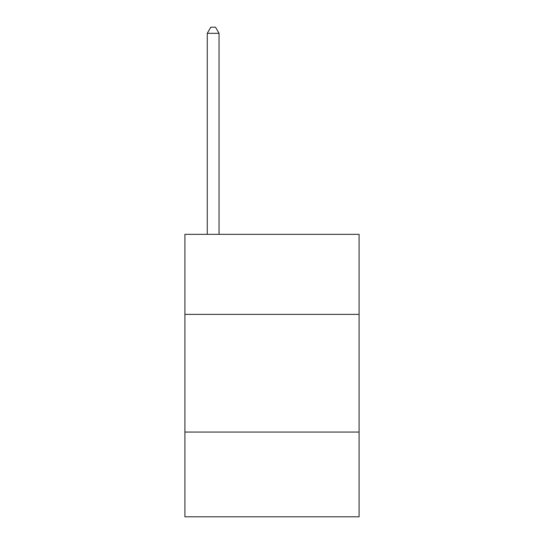 <?xml version="1.0" encoding="UTF-8"?>
<svg xmlns="http://www.w3.org/2000/svg" width="544" height="544" viewBox="0 0 544 544"><rect width="100%" height="100%" fill="white"/><g stroke="black" fill="none" stroke-linecap="round" stroke-linejoin="round"><path stroke-width="0.82" d="M359.094 314.371L359.094 234.342L184.906 234.342L184.906 314.371L359.094 314.371L359.094 516.8L184.906 516.8L184.906 314.371M359.094 432.058L184.906 432.058M219.042 234.342L219.042 33.32L207.271 33.32L207.271 234.342M207.271 33.32L210.8 27.2L215.506 27.2L219.042 33.32"/></g></svg>

